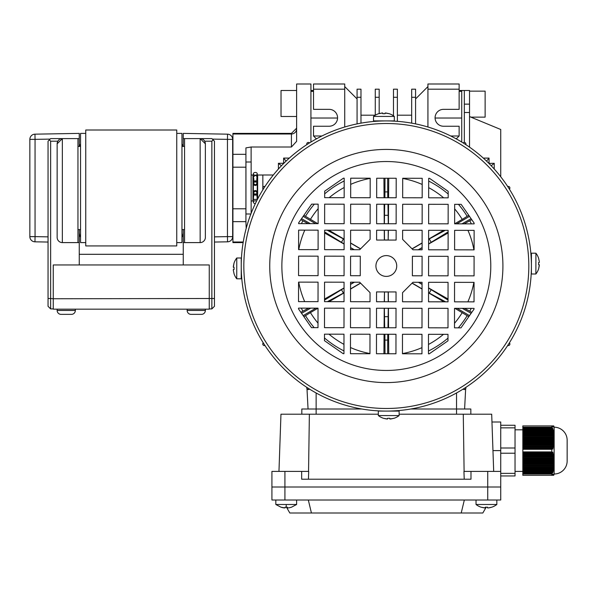 <?xml version="1.0" encoding="UTF-8"?>
<svg xmlns="http://www.w3.org/2000/svg" width="597" height="597" viewBox="0 0 597 597"><rect width="100%" height="100%" fill="white"/><g stroke="black" fill="none" stroke-linecap="round" stroke-linejoin="round"><path stroke-width="0.9" d="M50.141 139.101L35.051 139.362L34.962 134.168L79.252 133.392L79.252 146.392M79.252 229.599L79.252 242.598L62.349 242.598A5.201 5.201 0 0 1 57.148 237.397L57.148 143.795L62.349 138.594L79.252 138.594M48.051 242.054L34.962 241.822L35.051 236.628L48.051 236.852M29.85 236.628L29.85 139.362A5.201 5.201 0 0 1 34.962 134.168A5.201 5.201 0 0 0 29.85 139.362L35.051 139.362L35.051 236.628L29.85 236.628A5.201 5.201 0 0 0 34.962 241.822M255.374 203.54A1.948 1.381 180 0 1 255.307 203.54A1.948 1.381 180 0 1 253.359 202.159A1.948 1.381 180 0 1 255.307 200.779A1.948 1.381 180 0 1 256.561 201.099M255.307 172.451A1.948 1.381 180 0 0 253.359 173.831A1.948 1.381 180 0 0 255.307 175.212A1.948 1.381 180 0 0 257.255 173.831A1.948 1.381 180 0 0 255.307 172.451M262.844 189.824L262.844 188.518L262.844 189.824M257.65 198.98L257.65 175.018L257.65 198.98M257.113 193.6A1.948 1.104 180 0 1 257.255 194.018A1.948 1.104 180 0 1 255.307 195.122A1.948 1.104 180 0 1 253.359 194.018L253.359 198.592L253.8 194.719M256.814 194.719L257.255 198.592L257.255 192.294A1.948 1.716 0 0 1 253.359 192.294A1.948 1.716 0 0 1 257.255 192.294L257.255 183.697A1.948 1.716 0 0 0 253.359 183.697A1.948 1.716 0 0 0 257.255 183.697L257.255 184.361M252.964 200.995L252.964 174.996L251.143 174.996L252.964 174.996L252.964 200.995L251.143 200.995L252.964 200.995M251.143 213.308L251.143 161.996L245.949 161.996L245.949 187.995L245.949 161.996L251.143 161.996L251.143 213.308M245.949 213.995L245.949 187.995L245.949 213.995L250.882 213.995L245.949 213.995M253.8 181.272L253.8 178.637L253.359 177.391L253.359 178.637L252.964 178.637L253.359 178.637L253.359 173.831M257.255 173.831L257.255 178.637L257.65 178.637L257.255 178.637L257.255 177.391L256.814 178.637L256.814 181.272M262.844 187.473L262.844 175.018L257.65 175.018L262.844 175.018L262.844 187.473L262.844 174.996L262.844 187.473M469.533 91.14L485.13 91.14L485.13 117.139L471.093 117.139L469.533 116.587L500.734 129.489L500.734 176.772M296.619 116.49L281.023 116.49L281.023 90.49L296.619 90.49M310.925 142.041L310.925 83.99L296.619 83.99L296.619 141.355L291.426 147.004L291.426 133.392L291.426 133.989L232.92 133.989L232.92 133.392L232.92 242.598L232.92 242.001L243.24 242.001M180.66 242.598L176.757 242.598L181.958 242.598L181.958 133.392L176.757 133.392M81.856 242.598L85.752 242.598L80.55 242.598L80.55 133.392L85.752 133.392M205.361 176.294L205.361 143.795A5.201 5.201 0 0 0 200.159 138.594L183.257 138.594L183.257 146.392L183.257 133.392L227.547 134.168A5.201 5.201 0 0 1 232.658 139.362L232.658 236.628L232.658 139.362A5.201 5.201 0 0 0 227.547 134.168L227.457 139.362L212.368 139.101M469.533 147.138L469.533 112.512L464.332 112.512M464.332 142.429L464.332 90.49L459.13 90.49M246.203 228.382L245.919 221.659L232.92 221.659M245.919 221.659L245.919 147.892L251.121 147.004L251.121 161.996M214.457 242.054L227.547 241.822L214.457 242.054M214.457 236.852L227.457 236.628L227.547 241.822A5.201 5.201 0 0 0 232.658 236.628A5.201 5.201 0 0 1 227.547 241.822M291.426 147.004L251.121 147.004M461.727 142.041L461.727 90.49L461.727 91.363L459.13 91.363M464.332 90.49L469.533 90.49L469.533 112.512M181.958 237.233A10.403 10.403 0 0 0 183.257 232.203L183.257 229.599M182.928 146.392A10.403 10.403 0 0 0 181.958 143.959M80.55 143.959A10.403 10.403 0 0 0 79.58 146.392M79.252 232.196A10.403 10.403 0 0 0 80.55 237.233M77.953 138.594L77.953 242.598M61.327 138.698A5.201 5.201 0 0 0 60.342 138.997M59.439 139.482A5.201 5.201 0 0 0 57.148 143.795M205.361 190.592L205.361 237.397L205.361 143.795L200.159 138.594L200.159 242.598L183.257 242.598L183.257 232.196L183.257 264.956M184.555 242.598L184.555 138.594M200.159 242.598A5.201 5.201 0 0 0 205.361 237.397A5.201 5.201 0 0 1 200.159 242.598A5.201 5.201 0 0 0 205.361 237.397M464.682 308.358A89.072 89.072 0 0 1 464.645 308.425L469.779 311.179A94.893 94.893 0 0 0 471.234 308.365M384.416 301.746L384.483 291.933L388.169 291.933A25.999 25.999 0 0 1 384.423 291.933M384.483 291.933L384.274 301.746M418.504 249.792L422.101 247.748M428.609 244.046L448.123 232.957M464.145 223.853L471.772 219.666M468.802 215.375L467.175 216.315A94.893 94.893 0 0 0 458.459 204.346M471.354 223.86A94.893 94.893 0 0 0 469.779 220.823M471.802 312.343L469.779 311.179M458.295 327.85A94.893 94.893 0 0 0 467.175 315.679L468.817 316.626M428.467 351.021A94.893 94.893 0 0 0 447.981 338.133M303.851 316.619L305.477 315.679A94.893 94.893 0 0 0 314.194 327.656M324.477 337.962A94.893 94.893 0 0 0 343.962 350.909M301.306 308.134A94.893 94.893 0 0 0 302.88 311.179L300.881 312.328M300.858 219.651L302.88 220.823A94.893 94.893 0 0 0 301.418 223.629M314.358 204.152A94.893 94.893 0 0 0 305.477 216.315L303.836 215.368M344.193 180.973A94.893 94.893 0 0 0 324.671 193.868M448.175 194.032A94.893 94.893 0 0 0 428.691 181.085M454.66 208.86A89.072 89.072 0 0 1 462.235 219.39L467.175 216.315M462.235 219.39L454.645 223.838L454.66 204.338L461.16 204.346L474.137 223.084L474.137 223.868L454.638 223.838M443.586 230.323L428.616 239.106M422.109 242.919L412.042 248.822M412.146 248.927L422.109 243.083M428.616 239.27L445.295 230.33M456.78 223.845L469.488 216.36M471.093 218.689L461.959 223.845M448.123 231.882L428.609 243.882M422.101 247.583L418.213 249.792M448.034 298.993L428.549 287.918M422.057 284.224L418.654 282.291M418.37 282.291L422.057 284.388M428.549 288.075L448.034 300.06M462.317 308.35L471.115 313.328M469.503 315.641L457.108 308.343M445.593 301.828L428.542 292.687M422.049 288.881L412.161 283.082M412.057 283.179L422.049 289.045M428.542 292.851L443.847 301.828M454.959 308.343L467.175 315.679M388.729 353.752L388.595 334.253M388.557 327.753L388.423 308.253M388.378 301.754L388.311 292.597M388.169 291.933L388.237 301.754M388.281 308.253L387.975 327.753M387.759 334.253L387.647 353.752M385.005 353.752L384.893 334.253M384.677 327.746L384.371 308.246M384.229 308.246L384.102 327.746M384.058 334.245L383.923 353.752M318 323.141A89.072 89.072 0 0 1 310.425 312.612L305.477 315.679M310.425 312.612L318.014 308.156L317.992 327.656L311.492 327.649L298.515 308.91L298.515 308.134L318.014 308.156M329.066 301.672L344.036 292.896M350.543 289.075L360.61 283.172M360.506 283.068L350.543 288.911M344.036 292.731L327.365 301.672M315.873 308.156L303.172 315.634M301.56 313.313L310.694 308.149M324.529 300.112L344.044 288.112M350.551 284.418L354.439 282.209M354.155 282.209L350.551 284.254M344.044 287.948L324.529 299.037M308.507 308.142L302.88 311.179M307.97 223.644A89.072 89.072 0 0 1 308.007 223.569L302.88 220.823M324.619 233.009L344.103 244.083M350.603 247.77L353.999 249.703M354.282 249.703L350.603 247.613M344.103 243.919L324.619 231.942M310.336 223.644L301.537 218.674M303.157 216.353L315.544 223.651M327.059 230.166L344.111 239.307M350.603 243.121L360.491 248.919M360.595 248.815L350.603 242.957M344.111 239.143L328.805 230.166M317.694 223.651L305.477 216.315M383.923 178.242L384.058 197.741M384.102 204.241L384.229 223.741M384.274 230.241L384.341 239.404M388.237 230.248L388.169 240.061L384.483 240.061L384.416 230.241M384.371 223.741L384.684 204.241M384.893 197.741L385.005 178.242M387.647 178.249L387.759 197.749M387.975 204.249L388.281 223.748M388.169 240.061L388.378 230.248M388.423 223.748L388.557 204.249M388.595 197.749L388.729 178.249M384.49 240.061A25.999 25.999 0 0 1 388.229 240.069M431.243 242.389L429.228 238.904M429.228 293.09L431.243 289.605M387.565 340.103L385.087 340.103M384.319 316.701L388.341 316.701M341.409 289.605L343.424 293.09M343.424 238.904L341.409 242.389M385.087 191.898L387.565 191.898M388.341 215.293L384.319 215.293M286.493 507.234L285.127 507.204L286.493 507.234L289.829 513.01L482.824 513.01L486.159 507.234M461.22 513.01L464.332 500.01M311.433 513.01L308.321 500.01M491.965 422.004L500.734 422.004L500.734 487.01L487.734 487.01L500.734 487.01L500.734 500.01L271.919 500.01L271.919 487.01L284.926 487.01L271.919 487.01L271.919 500.01M500.734 471.406L487.734 471.406L487.734 487.01L284.926 487.01L487.734 487.01L487.734 500.01M488.353 507.92L491.652 507.204L488.353 507.92A16.865 16.865 0 0 0 491.652 507.204L491.652 507.204A16.865 16.865 0 0 1 488.353 507.92L487.577 507.92L487.577 507.204L487.577 507.92L487.577 507.204L485.286 507.204L487.577 507.204L487.577 507.92L487.577 507.204M539.33 264.747L538.606 264.747L538.613 262.464L538.606 264.747L539.33 264.747L538.636 268.844A16.903 16.903 0 0 1 535.882 274.001L535.912 253.203A16.903 16.903 0 0 1 538.651 258.367L538.651 258.367M539.33 261.68L538.621 258.382L539.33 261.68M538.636 268.844L539.322 265.531M535.882 274.001L531.405 273.993L531.434 253.195L535.912 253.203M539.33 262.464L538.613 262.464M233.33 267.247L234.046 267.247L234.039 269.538L234.046 267.247L233.33 267.247L234.017 263.15A16.903 16.903 0 0 1 236.77 257.994L236.74 278.799A16.903 16.903 0 0 1 234.002 273.635L234.002 273.635M233.323 270.314L234.039 273.613L233.323 270.314L233.323 269.538L234.039 269.538M234.017 263.15L233.33 266.471M236.77 257.994L241.248 258.001L241.24 268.404L241.225 278.799L236.74 278.799M285.075 507.204L285.075 507.92L285.075 507.204L287.366 507.204L287.366 507.92L288.15 507.92A16.865 16.865 0 0 0 291.44 507.204L291.44 507.204A16.865 16.865 0 0 1 288.15 507.92L287.366 507.92L287.366 507.204L285.075 507.204L285.075 507.92L281 507.204A16.865 16.865 0 0 0 284.299 507.92A16.865 16.865 0 0 1 281 507.204L275.821 504.487L275.821 500.01L275.821 504.487L296.619 504.487L296.619 500.01M287.366 507.92L287.366 507.204M361.849 409.005L301.821 409.005L301.821 414.206M470.832 414.206L470.832 409.005L410.803 409.005M487.734 471.406L470.988 471.406L470.988 479.212L301.664 479.212L301.664 471.406L271.919 471.406L271.919 487.01M464.22 479.212L463.944 471.406L470.988 471.406M301.664 471.406L308.709 471.406L308.433 479.212M278.963 471.406L280.963 414.206L378.326 414.206M399.124 414.206L491.689 414.206L493.689 471.406M463.279 414.206L464.108 471.406M308.552 471.406L309.373 414.206M485.286 507.204L485.286 507.92L485.286 507.204L485.286 507.92L481.189 507.234A16.903 16.903 0 0 1 476.033 504.487L496.831 504.487A16.903 16.903 0 0 1 491.674 507.234L491.674 507.234M481.189 507.234L484.51 507.92M306.992 388.826L308.052 409.005L306.992 388.826L308.321 389.565A1.56 1.56 0 0 1 306.761 388.05L306.746 387.311M309.477 389.057A1.56 1.56 0 0 1 308.321 389.565L308.664 389.528M463.988 389.528L464.332 389.565A1.56 1.56 0 0 0 465.891 388.05L465.914 387.311M463.175 389.057A1.56 1.56 0 0 0 464.332 389.565L465.66 388.826L464.6 409.005L465.66 388.826M509.39 342.85A1.56 1.56 0 0 1 508.383 345.559L507.637 345.581M263.262 342.85A1.56 1.56 0 0 0 264.277 345.559L265.016 345.581M263.262 189.145A1.56 1.56 0 0 1 264.277 186.436L265.016 186.413M309.477 142.937A1.56 1.56 0 0 0 306.761 143.944L306.746 144.683M463.175 142.937A1.56 1.56 0 0 1 465.891 143.944L465.914 144.683M509.39 189.145A1.56 1.56 0 0 0 508.383 186.436L507.637 186.413M308.321 389.565L309.239 389.274M278.418 169.011L278.418 163.294L283.62 163.294L283.62 158.093L289.336 158.093M283.62 158.093L286.075 161.123M281.433 165.757L278.418 163.294M494.234 169.011L494.234 163.294L491.219 165.757M486.577 161.123L489.033 158.093L483.316 158.093M494.234 163.294L488.921 163.406M489.033 163.294L489.033 158.093M386.184 370.461A104.46 104.46 0 0 1 281.866 265.859A104.46 104.46 0 0 1 386.468 161.533A104.46 104.46 0 0 1 490.786 266.143A104.46 104.46 0 0 1 386.184 370.461M386.52 123.512A142.489 142.489 0 0 1 528.815 266.195A142.489 142.489 0 0 1 386.132 408.482A142.489 142.489 0 0 1 243.837 265.807A142.489 142.489 0 0 1 386.52 123.512M386.132 411.087A145.086 145.086 0 0 0 531.412 266.195A145.086 145.086 0 0 0 386.52 120.915A145.086 145.086 0 0 0 241.24 265.799A145.086 145.086 0 0 0 386.132 411.087M531.397 263.598L531.375 262.546M531.173 257.591L531.427 258.397M531.412 268.792L531.352 270.113M531.143 274.799L531.114 275.292L531.143 274.799M387.58 418.281L387.572 418.997L387.58 418.281L389.863 418.281L387.58 418.281L387.572 418.997L383.483 418.31A16.903 16.903 0 0 1 378.326 415.557L378.326 411.072L393.93 411.094M389.125 120.915L395.132 121.176M377.028 410.788L377.528 410.818L377.028 410.788M386.311 276.396A10.403 10.403 0 0 1 375.923 265.986A10.403 10.403 0 0 1 386.341 255.598A10.403 10.403 0 0 1 396.729 266.016A10.403 10.403 0 0 1 386.311 276.396M383.923 120.93L378.722 120.9M383.528 411.079L382.207 411.027M241.263 268.404L241.233 273.605M241.24 263.202L241.382 259.508M241.33 260.896L241.307 261.643M298.552 282.127L318.052 282.157L318.022 301.657L298.522 301.634L298.552 282.127M298.59 256.128L318.089 256.158L318.059 275.657L298.56 275.627L298.59 256.128M298.619 230.129L318.119 230.151L318.097 249.658L298.597 249.628L298.619 230.129M311.656 204.144L318.156 204.152L318.134 223.651L298.627 223.629L298.634 222.845L311.656 204.144M324.484 334.171L343.984 334.193L343.954 353.693L343.178 353.693L324.469 340.671L324.484 334.171M324.514 308.164L344.021 308.194L343.991 327.693L324.492 327.671L324.514 308.164M324.552 282.165L344.051 282.194L344.029 301.694L324.529 301.664L324.552 282.165M324.589 256.165L344.088 256.188L344.059 275.695L324.559 275.665L324.589 256.165M324.619 230.166L344.126 230.188L344.096 249.688L324.596 249.665L324.619 230.166M324.656 204.159L344.156 204.189L344.133 223.688L324.634 223.666L324.656 204.159M343.417 178.19L344.193 178.19L344.171 197.689L324.664 197.659L324.678 191.159L343.417 178.19M350.484 334.201L369.983 334.23L369.961 353.73L350.454 353.708L350.484 334.201M350.521 308.201L370.021 308.231L369.991 327.731L350.491 327.701L350.521 308.201M359.655 282.217L370.043 292.627L370.028 301.731L350.529 301.701L350.551 282.202L359.655 282.217M350.588 256.203L360.282 256.21L360.26 275.717L350.558 275.702L350.588 256.203M350.626 230.196L370.125 230.226L370.11 239.322L359.7 249.71L350.596 249.703L350.626 230.196M350.655 204.196L370.162 204.226L370.133 223.726L350.633 223.696L350.655 204.196M350.693 178.197L370.192 178.219L370.17 197.726L350.67 197.697L350.693 178.197M376.483 334.238L395.983 334.268L395.96 353.767L376.461 353.737L376.483 334.238M376.52 308.239L396.02 308.261L395.99 327.768L376.491 327.738L376.52 308.239M376.543 291.918L396.042 291.948L396.027 301.761L376.528 301.739L376.543 291.918M376.625 230.233L396.124 230.263L396.109 240.076L376.61 240.054L376.625 230.233M376.662 204.234L396.162 204.256L396.132 223.763L376.632 223.733L376.662 204.234M376.692 178.234L396.199 178.257L396.169 197.756L376.67 197.734L376.692 178.234M402.482 334.275L421.989 334.298L421.96 353.805L402.46 353.775L402.482 334.275M402.52 308.276L422.019 308.298L421.997 327.798L402.497 327.775L402.52 308.276M412.952 282.284L422.057 282.299L422.027 301.798L402.527 301.769L402.542 292.672L412.952 282.284M412.393 256.285L422.094 256.3L422.064 275.799L412.37 275.784L412.393 256.285M402.624 230.27L422.124 230.293L422.101 249.8L412.997 249.785L402.617 239.367L402.624 230.27M402.662 204.271L422.161 204.293L422.139 223.793L402.632 223.771L402.662 204.271M402.699 178.264L422.198 178.294L422.169 197.794L402.669 197.764L402.699 178.264M428.489 334.313L447.989 334.335L447.981 340.835L429.243 353.812L428.459 353.812L428.489 334.313M428.519 308.306L448.026 308.336L447.996 327.835L428.497 327.805L428.519 308.306M428.556 282.306L448.056 282.336L448.034 301.836L428.534 301.806L428.556 282.306M428.594 256.307L448.093 256.329L448.063 275.829L428.564 275.807L428.594 256.307M428.624 230.308L448.131 230.33L448.101 249.83L428.601 249.807L428.624 230.308M428.661 204.301L448.16 204.331L448.138 223.83L428.639 223.8L428.661 204.301M429.474 178.302L448.183 191.331L448.175 197.831L428.668 197.801L428.698 178.302L429.474 178.302M454.526 308.343L474.025 308.373L474.025 309.149L460.996 327.85L454.496 327.843L454.526 308.343M454.556 282.344L474.055 282.366L474.033 301.866L454.533 301.843L454.556 282.344M454.593 256.337L474.093 256.367L474.07 275.866L454.563 275.844L454.593 256.337M454.63 230.338L474.13 230.367L474.1 249.867L454.601 249.837L454.63 230.338M378.326 415.557L399.124 415.587A16.903 16.903 0 0 1 393.96 418.325L393.96 418.325M390.647 419.004L393.938 418.288L389.863 419.004L389.863 418.281L389.863 419.004M383.483 418.31L386.796 418.997M388.729 411.087L399.132 411.102L399.124 415.587M280.986 507.234L284.299 507.92M554.15 427.206A13 13 0 0 1 567.15 440.205L567.15 461.011A13 13 0 0 1 554.15 474.011L554.15 427.206A10.403 10.403 0 0 0 553.717 425.907L554.038 426.945L553.606 425.907L553.934 426.945L553.426 425.907L553.755 426.945L553.143 425.907L553.479 426.945L552.71 425.907L553.053 426.945L551.77 425.907L551.77 427.206L552.77 428.422L553.053 429.318L552.426 428.803L553.479 431.124L552.949 430.601L553.635 432.019L554.038 436.526L553.665 436.004L553.859 443.728L553.426 443.213L553.3 444.108L553.755 444.631L553.635 445.534L553.143 445.011L552.949 445.914L553.479 446.429L553.285 447.332L552.71 446.81L552.426 447.713L553.053 448.235L552.77 449.138L552.083 448.616L551.77 449.31L551.77 451.907L552.083 452.601L552.77 452.078L553.053 452.981L552.426 453.504L552.71 454.399L553.285 453.884L553.479 454.78L552.949 455.302L553.143 456.205L553.635 455.683L553.3 457.101L553.426 458.003L553.859 457.481L553.531 458.906L554.038 460.19L553.859 467.391L552.949 470.615L553.479 470.093L553.285 470.996L552.426 472.414L553.053 471.899L552.77 472.794L552.083 473.317L522.83 473.317L522.83 475.309L552.083 475.309L552.77 474.272L552.426 475.309L553.285 474.272L552.949 475.309L553.635 474.272L553.606 475.309L554.038 474.272L553.426 475.309M552.426 475.309L551.77 475.309L552.083 473.317M554.15 474.011A10.403 10.403 0 0 1 553.717 475.309L553.717 475.309M515.032 429.803L522.83 429.803M515.032 471.406L522.83 471.406M500.734 425.258L515.032 425.258L515.032 427.855L500.734 427.855M500.734 448.004L515.032 448.004L515.032 427.855M500.734 453.205L515.032 453.205L515.032 448.004M500.734 473.361L515.032 473.361L515.032 453.205M500.734 475.958L515.032 475.958L515.032 473.361M522.83 473.317L522.83 472.414L552.426 472.414M552.71 471.518L522.83 471.518L522.83 472.414M522.83 471.518L522.83 470.615L552.949 470.615M553.143 469.712L522.83 469.712L522.83 470.615M522.83 469.712L522.83 468.809L553.3 468.809M553.426 467.914L522.83 467.914L522.83 468.809M522.83 467.914L522.83 467.011L553.531 467.011M553.606 466.108L522.83 466.108L522.83 467.011M522.83 466.108L522.83 465.212L553.665 465.212M553.703 464.309L522.83 464.309L522.83 465.212M522.83 464.309L522.83 463.406L553.717 463.406M553.717 462.511L522.83 462.511L522.83 463.406M522.83 462.511L522.83 461.608L553.703 461.608M553.665 460.705L522.83 460.705L522.83 461.608M522.83 460.705L522.83 459.802L553.606 459.802M553.531 458.906L522.83 458.906L522.83 459.802M522.83 458.906L522.83 458.003L553.426 458.003M553.3 457.101L522.83 457.101L522.83 458.003M522.83 457.101L522.83 456.205L553.143 456.205M552.949 455.302L522.83 455.302L522.83 456.205M522.83 455.302L522.83 454.399L552.71 454.399M552.426 453.504L522.83 453.504L522.83 454.399M522.83 453.504L522.83 452.601L552.083 452.601M552.083 448.616L522.83 448.616L522.83 452.601M522.83 448.616L522.83 447.713L552.426 447.713M552.71 446.81L522.83 446.81L522.83 447.713M522.83 446.81L522.83 445.914L552.949 445.914M553.143 445.011L522.83 445.011L522.83 445.914M522.83 445.011L522.83 444.108L553.3 444.108M553.426 443.213L522.83 443.213L522.83 444.108M522.83 443.213L522.83 442.31L553.531 442.31M553.606 441.407L522.83 441.407L522.83 442.31M522.83 441.407L522.83 440.511L553.665 440.511M553.703 439.608L522.83 439.608L522.83 440.511M522.83 439.608L522.83 438.705L553.717 438.705M553.717 437.81L522.83 437.81L522.83 438.705M522.83 437.81L522.83 436.907L553.703 436.907M553.665 436.004L522.83 436.004L522.83 436.907M522.83 436.004L522.83 435.101L553.606 435.101M553.531 434.206L522.83 434.206L522.83 435.101M522.83 434.206L522.83 433.303L553.426 433.303M553.3 432.4L522.83 432.4L522.83 433.303M522.83 432.4L522.83 431.504L553.143 431.504M552.949 430.601L522.83 430.601L522.83 431.504M522.83 430.601L522.83 429.698L552.71 429.698M552.426 428.803L522.83 428.803L522.83 429.698M522.83 428.803L522.83 427.9L552.083 427.9M552.426 425.907L522.83 425.907L522.83 427.9M522.83 425.907L551.77 425.907M552.77 428.422L522.83 428.422M553.285 430.221L522.83 430.221M553.635 432.019L522.83 432.019M553.859 433.825L522.83 433.825M553.994 435.623L522.83 435.623M554.038 438.258L554.038 437.422L522.83 437.422M554.038 439.228L522.83 439.228M554.038 441.026L522.83 441.026M553.934 442.832L522.83 442.832M553.755 444.631L522.83 444.631M553.479 446.429L522.83 446.429M553.053 448.235L522.83 448.235M553.053 452.981L522.83 452.981M553.479 454.78L522.83 454.78M553.755 456.586L522.83 456.586M553.934 458.384L522.83 458.384M554.038 460.183L522.83 460.183M554.038 461.988L522.83 461.988M554.038 462.959L554.038 463.787L522.83 463.787M553.994 465.593L522.83 465.593M553.859 467.391L522.83 467.391M553.635 469.19L522.83 469.19M553.285 470.996L522.83 470.996M552.77 472.794L522.83 472.794M385.08 113.714L385.08 112.997L385.08 113.714L382.789 113.714L385.08 113.714L385.08 112.997L389.169 113.691A16.903 16.903 0 0 1 394.326 116.437L373.528 116.415A16.903 16.903 0 0 1 378.692 113.676L378.692 113.676M382.013 112.997L378.714 113.706L382.789 112.997L382.789 113.714L382.789 112.997M389.169 113.691L385.856 112.997M394.326 116.437L394.326 120.922L373.521 120.892L373.528 116.415M321.917 135.989L313.522 135.989L313.522 126.243L329.126 126.243A8.448 8.448 0 0 0 337.574 117.788A8.448 8.448 0 0 0 329.126 109.341L313.522 109.341L313.522 83.99L344.723 83.99L344.723 86.587L357.073 98.938M450.735 135.989L459.13 135.989L459.13 126.243L443.526 126.243A8.448 8.448 0 0 1 435.079 117.788A8.448 8.448 0 0 1 443.526 109.341L459.13 109.341L459.13 83.99L427.93 83.99L427.93 86.587L415.579 98.938M316.917 138.594L316.126 138.594L316.126 139.026M455.735 138.594L456.533 138.594L456.533 139.026M310.925 118.034L337.574 118.034M461.727 118.034L435.086 118.034M344.723 127.004L344.723 86.587M427.93 127.004L427.93 86.587M344.723 89.192L313.522 89.192M313.522 135.989L316.126 138.594M459.13 135.989L456.533 138.594M427.93 89.192L459.13 89.192M310.925 91.363L313.522 91.363M360.976 123.146L360.976 89.192L357.073 89.192L357.073 123.892M360.976 97.281L357.073 97.281M411.676 123.146L411.676 89.192L415.579 89.192L415.579 123.892M411.676 97.281L415.579 97.281M397.378 121.333L397.378 89.192L393.475 89.192L393.475 115.818M397.378 97.281L393.475 97.281M375.274 121.333L375.274 120.9M375.274 115.221L375.274 89.192L379.177 89.192L379.177 113.564M375.274 97.281L379.177 97.281M193.659 314.358L191.055 314.358A3.903 3.903 0 0 1 187.16 310.462L205.361 310.462A3.903 3.903 0 0 1 201.458 314.358L191.055 314.358A3.903 3.903 0 0 1 187.16 310.462L187.16 309.164M57.148 310.462L75.349 310.462A3.903 3.903 0 0 1 71.453 314.358L61.051 314.358A3.903 3.903 0 0 1 57.148 310.462L57.148 309.164M68.849 314.358L71.453 314.358A3.903 3.903 0 0 0 75.349 310.462L75.349 309.164M198.861 314.358L201.458 314.358A3.903 3.903 0 0 0 205.361 310.462L205.361 309.164M79.252 264.956L79.252 242.598M209.256 308.903L211.86 308.903L211.86 298.5L53.252 298.761L53.252 309.164L209.256 309.164L209.256 264.956L53.252 264.956L53.252 298.761L50.648 298.5L50.648 308.903L53.252 308.903M211.86 141.19L213.159 139.892L214.457 141.19L214.457 298.5L211.86 298.5L211.86 141.19L204.659 141.19M213.159 139.892L211.86 138.594L200.167 138.594M214.457 298.5L214.457 306.298L211.86 308.903M57.148 237.397A5.201 5.201 0 0 0 62.349 242.598L62.349 138.594L50.648 138.594L49.35 139.892L50.648 141.19L57.849 141.19M50.648 141.19L50.648 298.5L48.051 298.5L48.051 141.19L49.35 139.892M50.648 308.903L48.051 306.298L48.051 298.5M61.051 314.358L66.252 314.358M176.757 187.995L176.757 245.934L85.752 245.934L85.752 130.012L176.757 130.012L176.757 187.995M253.359 194.018A1.948 1.104 180 0 1 253.494 193.6M257.113 182.391A1.948 1.104 180 0 0 257.255 181.973A1.948 1.104 180 0 0 255.307 180.869A1.948 1.104 180 0 0 253.359 181.973A1.948 1.104 180 0 0 253.494 182.391M232.658 236.628L227.457 236.628L227.457 139.362L232.658 139.362M245.919 167.197L232.92 167.197M245.919 154.332L232.92 154.332M245.919 208.793L232.92 208.793M291.426 133.989A5.201 5.142 180 0 0 296.619 128.84M469.533 104.139L464.332 104.139M473.884 282.366A89.072 89.072 0 0 1 467.861 301.858M467.958 230.36A89.072 89.072 0 0 1 473.928 249.867M402.699 178.443A89.072 89.072 0 0 1 422.191 184.466M428.683 187.645A89.072 89.072 0 0 1 443.653 197.823M462.235 312.612A89.072 89.072 0 0 1 454.504 323.32M443.467 334.327A89.072 89.072 0 0 1 428.474 344.469M421.967 347.633A89.072 89.072 0 0 1 402.46 353.596M369.961 353.551A89.072 89.072 0 0 1 350.461 347.536M343.969 344.357A89.072 89.072 0 0 1 328.999 334.171M304.694 301.642A89.072 89.072 0 0 1 298.724 282.127M298.769 249.628A89.072 89.072 0 0 1 304.791 230.136M310.425 219.39A89.072 89.072 0 0 1 318.149 208.674M329.186 197.667A89.072 89.072 0 0 1 344.178 187.525M350.685 184.369A89.072 89.072 0 0 1 370.192 178.399M284.926 500.01L284.926 471.406M286.224 504.487L286.224 507.234M316.126 414.206L316.126 392.968M456.533 392.968L456.533 414.206M500.734 450.608L492.958 450.608M386.169 382.587A116.587 116.587 0 0 1 269.74 265.844A116.587 116.587 0 0 1 386.483 149.414A116.587 116.587 0 0 1 502.913 266.158A116.587 116.587 0 0 1 386.169 382.587M522.83 427.206L551.77 427.206M522.83 449.31L551.77 449.31M522.83 451.907L551.77 451.907M551.77 474.011L522.83 474.011M255.307 194.823L257.255 192.876L255.307 190.928L253.359 192.876L255.307 194.823M255.307 181.167L257.255 183.115L255.307 185.063L253.359 183.115L255.307 181.167M257.255 199.734L257.255 197.353L257.65 197.353L257.255 197.353L257.128 199.286L253.568 199.48L253.359 197.353L252.964 197.353L253.359 197.353L253.359 202.159M253.359 183.697L253.359 192.294M273.329 174.996L262.844 174.996L273.329 174.996M253.359 181.973L253.359 177.391L254.673 175.548L255.926 175.548L256.874 176.234L257.255 181.973M296.619 128.191L291.426 133.392L232.92 133.392M243.143 242.598L232.92 242.598M181.958 146.392L184.555 146.392M77.953 146.392L80.55 146.392M77.953 229.599L80.55 229.599M181.958 229.599L184.555 229.599M296.619 504.487L291.463 507.234M496.831 504.487L496.831 500.01M476.033 504.487L476.033 500.01M360.976 115.191L375.274 115.191M392.498 115.191L393.475 115.191M397.378 115.191L411.676 115.191M310.925 90.49L313.522 90.49M183.257 254.3L79.252 254.3"/></g></svg>
